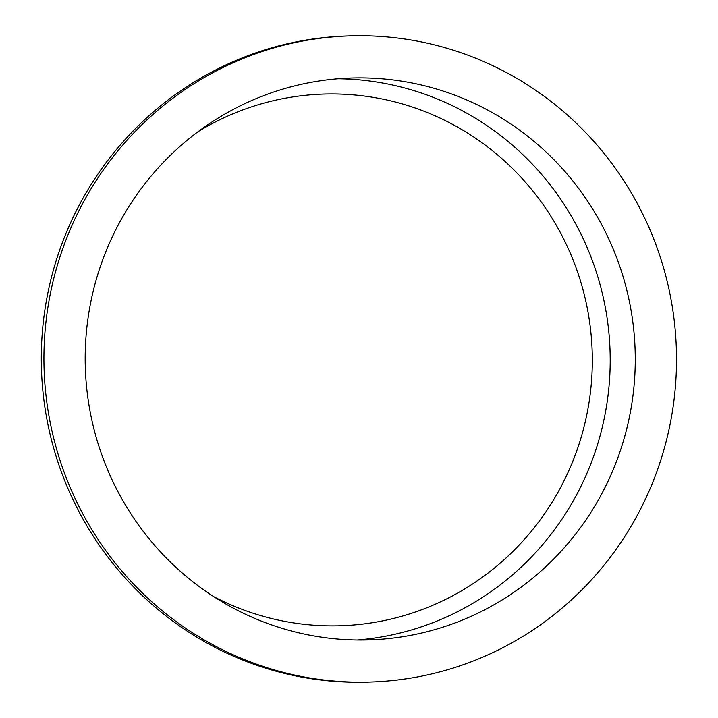 <?xml version="1.0" encoding="UTF-8"?>
<svg xmlns="http://www.w3.org/2000/svg" width="718" height="718" viewBox="0 0 718 718"><rect width="100%" height="100%" fill="white"/><g stroke="black" fill="none" stroke-linecap="round" stroke-linejoin="round"><path stroke-width="1.08" d="M213.829 596.685A265.983 260.266 88.1 0 0 592.314 362.204A265.983 260.266 88.1 0 0 461.028 129.087A265.983 260.266 88.1 0 0 198.006 131.726M357.241 640.007A281.079 275.039 88.1 0 0 610.201 362.231A281.079 275.039 88.1 0 0 338.151 78.756M635.268 361.378A281.079 275.039 88.1 0 0 350.671 78.038A281.079 275.039 88.1 0 0 85.343 368.307A281.079 275.039 88.1 0 0 369.779 639.873A281.079 275.039 88.1 0 0 635.268 361.378M676.518 361.737A323.244 316.297 88.1 0 0 349.235 35.9A323.244 316.297 88.1 0 0 44.112 369.707A323.244 316.297 88.1 0 0 371.215 682.01A323.244 316.297 88.1 0 0 676.518 361.737M349.235 35.9L346.606 35.99A323.244 316.297 88.1 0 0 41.482 369.797A323.244 316.297 88.1 0 0 368.585 682.1L371.215 682.01"/></g></svg>
